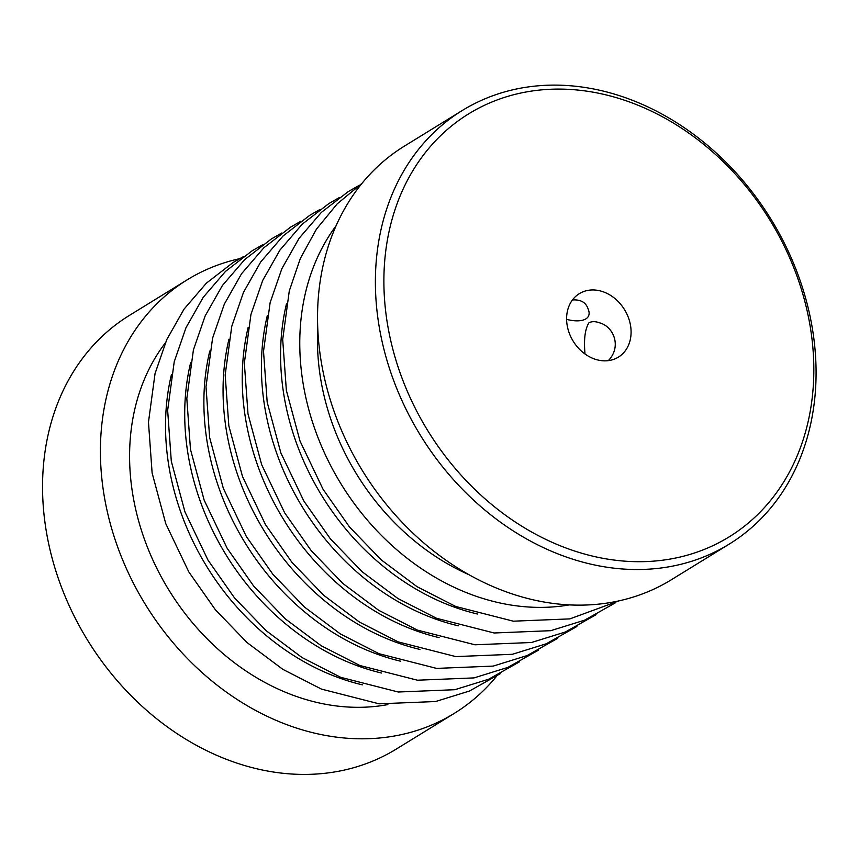 <?xml version="1.0" encoding="UTF-8"?>
<svg xmlns="http://www.w3.org/2000/svg" width="859" height="859" viewBox="0 0 859 859"><rect width="100%" height="100%" fill="white"/><g stroke="black" fill="none" stroke-linecap="round" stroke-linejoin="round"><path stroke-width="1.29" d="M496.62 676.205A254.608 205.902 -121.6 0 1 454.228 713.41A254.608 205.902 -121.6 0 1 145.418 604.532A254.608 205.902 -121.6 0 1 187.273 279.776A254.608 205.902 -121.6 0 1 239.586 258.688M187.273 279.776L129.419 315.403A254.608 205.902 58.4 0 0 87.554 640.159A254.608 205.902 58.4 0 0 396.364 749.027L454.228 713.41M572.448 299.963C580.673 299.404 585.87 302.357 588.061 308.811C592.753 319.484 581.253 323.231 566.607 319.355M586.6 290.664A37.259 30.129 58.4 0 0 579.31 293.671A37.259 30.129 58.4 0 0 573.189 341.195A37.259 30.129 58.4 0 0 618.383 357.129A37.259 30.129 58.4 0 0 626.823 313.868A37.259 30.129 58.4 0 0 586.6 290.664M585.011 353.994C583.701 339.316 585.033 328.9 588.995 322.748C591.926 321.287 595.416 321.309 599.496 322.801C613.551 326.452 622.002 346.51 608.344 360.63M462.26 110.5L404.406 146.116A254.608 205.902 58.4 0 0 362.541 470.872A254.608 205.902 58.4 0 0 671.351 579.75L729.205 544.123A254.608 205.902 -121.6 0 1 420.395 435.255A254.608 205.902 -121.6 0 1 462.26 110.5A254.608 205.902 -121.6 0 1 512.028 89.991A254.608 205.902 -121.6 0 1 786.951 248.509A254.608 205.902 -121.6 0 1 729.205 544.123M517.182 93.856A248.391 200.877 58.4 0 0 467.457 482.006A248.391 200.877 58.4 0 0 811.905 400.326A248.391 200.877 58.4 0 0 517.182 93.856M387.892 704.584A222.309 179.778 -121.6 0 1 131.309 428.77A222.309 179.778 -121.6 0 1 165.282 342.977M469.111 574.768A222.309 179.778 -121.6 0 1 317.766 328.933M381.568 673.037A233.863 189.12 -121.6 0 1 190.601 362.852M362.391 684.848A233.863 189.12 -121.6 0 1 171.424 374.653M569.42 604.886A233.863 189.12 -121.6 0 1 341.109 484.057A233.863 189.12 -121.6 0 1 336.052 225.81M477.443 614.013A233.863 189.12 -121.6 0 1 286.476 303.828M458.276 625.814A233.863 189.12 -121.6 0 1 267.299 315.629M439.099 637.625A233.863 189.12 -121.6 0 1 248.133 327.44M419.922 649.425A233.863 189.12 -121.6 0 1 228.956 339.241M400.745 661.237A233.863 189.12 -121.6 0 1 209.779 351.052M262.575 244.815L252.224 250.731L225.509 271.401L203.218 297.332L185.973 327.741L174.227 361.757L167.645 410.355L171.295 461.208L184.964 511.921L207.985 560.111L234.496 597.875L266.204 630.731L302.014 657.532L340.69 677.321L398.265 692.01L454.808 689.713L488.707 679.201L519.351 661.924M243.398 256.626L233.047 262.543L206.332 283.212L184.041 309.133L166.796 339.541L155.049 373.558L148.467 422.156L152.118 473.008L165.787 523.722L188.808 571.911L215.319 609.675L247.027 642.543L282.836 669.344L321.513 689.122L379.087 703.822L435.631 701.524L469.529 691.001L500.174 673.735M362.015 183.321L337.168 203.894L316.445 229.149L300.36 258.419L289.29 290.922L282.697 339.52L286.358 390.373L300.027 441.086L323.048 489.276L349.549 527.039L381.267 559.907L417.077 586.708L455.753 606.486L513.317 621.186L569.871 618.888L619.038 600.838M358.45 185.791L348.11 191.707L321.395 212.377L299.093 238.297L281.849 268.717L270.113 302.733L263.52 351.331L267.181 402.184L280.85 452.897L303.871 501.076L330.382 538.84L362.09 571.707L397.9 598.508L436.576 618.297L494.14 632.986L550.694 630.689L584.592 620.177L615.227 602.9M339.273 197.602L328.933 203.519L302.218 224.178L279.916 250.109L262.671 280.517L250.935 314.534L244.343 363.132L248.004 413.984L261.673 464.698L284.694 512.887L311.205 550.651L342.913 583.508L378.722 610.319L417.399 630.098L474.963 644.787L531.517 642.5L565.415 631.977L596.049 614.711M320.096 209.403L309.755 215.319L283.041 235.989L260.739 261.909L243.494 292.328L231.758 326.345L225.176 374.943L228.827 425.796L242.496 476.498L265.517 524.688L292.028 562.452L323.736 595.319L359.545 622.12L398.222 641.898L455.785 656.598L512.34 654.3L546.238 643.788L576.883 626.512M300.929 221.214L290.578 227.13L263.863 247.789L241.562 273.72L224.317 304.129L212.581 338.145L205.999 386.743L209.65 437.596L223.319 488.309L246.34 536.499L272.851 574.263L304.558 607.12L340.368 633.931L379.044 653.71L436.608 668.399L493.163 666.101L527.061 655.589L557.706 638.323M281.752 233.014L271.401 238.931L244.686 259.601L222.384 285.521L205.151 315.94L193.404 349.957L186.822 398.555L190.473 449.397L204.141 500.11L227.163 548.3L253.673 586.063L285.381 618.931L321.191 645.732L359.867 665.51L417.431 680.21L473.985 677.912L507.884 667.389L538.529 650.123"/></g></svg>
